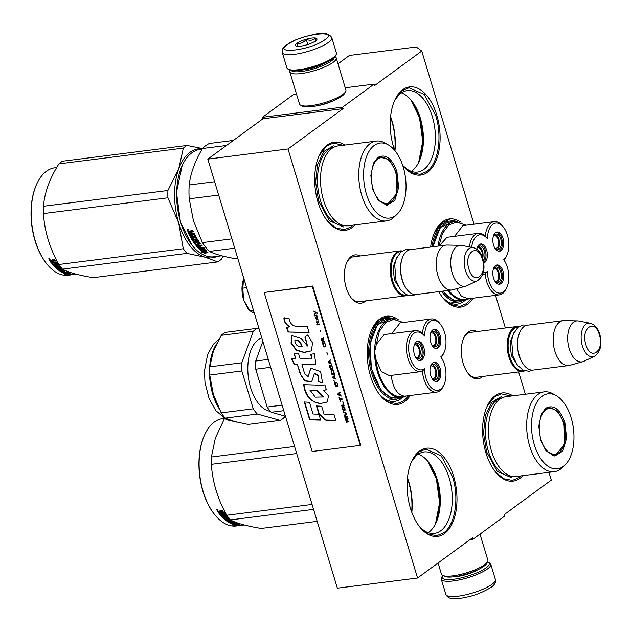 <?xml version="1.0" encoding="UTF-8"?>
<svg xmlns="http://www.w3.org/2000/svg" width="632" height="632" viewBox="0 0 632 632"><rect width="100%" height="100%" fill="white"/><g stroke="black" fill="none" stroke-linecap="round" stroke-linejoin="round"><path stroke-width="0.95" d="M548.955 472.341L551.302 480.115L504.099 514.669L504.549 516.17L473.084 539.199L472.625 537.706L417.554 578.011L288.018 148.962L343.089 108.649L342.639 107.148L374.105 84.119L374.555 85.612L421.757 51.066L474.032 224.202M495.512 295.342L505.363 327.976M518.627 371.9L525.366 394.218M365.786 300.872A24.332 13.43 -97.2 0 1 351.51 298.264A24.332 13.43 -97.2 0 1 346.186 287.726A24.332 13.43 -97.2 0 1 346.921 262.075A24.332 13.43 -97.2 0 1 360.098 255.992M482.745 376.451A24.332 13.43 -97.2 0 1 468.462 373.844A24.332 13.43 -97.2 0 1 463.145 363.305A24.332 13.43 -97.2 0 1 463.88 337.654A24.332 13.43 -97.2 0 1 477.057 331.571M394.7 150.4A44.438 24.522 -97.2 0 1 393.523 146.837A44.438 24.522 -97.2 0 1 394.866 99.998A44.438 24.522 -97.2 0 1 436.791 115.158A44.438 24.522 -97.2 0 1 433.023 166.39A44.438 24.522 -97.2 0 1 403.24 166.082A44.438 24.522 -97.2 0 1 402.679 165.387M430.621 247.057A44.438 24.522 -97.2 0 1 434.721 232.007A44.438 24.522 -97.2 0 1 461.06 222.322M473.028 298.193A44.438 24.522 -97.2 0 1 443.095 298.099A44.438 24.522 -97.2 0 1 438.727 291.628M522.941 475.643A44.438 24.522 -97.2 0 1 495.638 472.12A44.438 24.522 -97.2 0 1 485.921 452.868A44.438 24.522 -97.2 0 1 487.264 406.028A44.438 24.522 -97.2 0 1 512.821 395.814M355.018 224.889A44.438 24.522 -97.2 0 1 327.716 221.366A44.438 24.522 -97.2 0 1 317.999 202.121A44.438 24.522 -97.2 0 1 319.342 155.282A44.438 24.522 -97.2 0 1 344.898 145.06M410.184 395.482A44.438 24.522 -97.2 0 1 380.259 395.387A44.438 24.522 -97.2 0 1 370.534 376.143A44.438 24.522 -97.2 0 1 371.877 329.304A44.438 24.522 -97.2 0 1 398.215 319.61M410.397 508.16A44.438 24.522 -97.2 0 1 411.74 461.313A44.438 24.522 -97.2 0 1 453.665 476.481A44.438 24.522 -97.2 0 1 449.897 527.712A44.438 24.522 -97.2 0 1 420.114 527.404A44.438 24.522 -97.2 0 1 410.397 508.16M421.757 51.066L416.259 46.997L349.425 55.466L338.002 63.832M374.105 84.119L345.23 87.777M296.463 93.955L293.904 94.279L262.43 117.315L262.888 118.816L343.089 108.649M342.639 107.148L262.43 117.315M332.953 100.899A16.867 4.116 163.2 0 1 316.316 105.923M288.018 148.962L207.817 159.13L262.888 118.816M417.554 578.011L337.354 588.179L207.817 159.13M473.084 539.199L470.058 539.586M346.628 262.746A22.72 12.537 -97.2 0 1 353.841 256.687A22.72 12.537 -97.2 0 1 355.002 256.632M360.69 301.519A22.72 12.537 -97.2 0 1 359.553 301.756A22.72 12.537 -97.2 0 1 351.052 297.688M463.58 338.325A22.72 12.537 -97.2 0 1 470.801 332.266A22.72 12.537 -97.2 0 1 471.954 332.211M477.642 377.099A22.72 12.537 -97.2 0 1 476.512 377.336A22.72 12.537 -97.2 0 1 468.012 373.267M402.639 165.26A41.056 22.657 -97.2 0 0 417.523 172.086A41.056 22.657 -97.2 0 0 432.351 116.723A41.056 22.657 82.8 0 0 407.198 90.621A41.056 22.657 82.8 0 0 394.242 101.404M465.563 299.931A41.056 22.657 -97.2 0 1 457.378 304.095A41.056 22.657 -97.2 0 1 442.147 296.882M402.718 397.228A41.056 22.657 -97.2 0 1 394.534 401.391A41.056 22.657 -97.2 0 1 379.303 394.178M419.158 526.187A41.056 22.657 -97.2 0 0 434.397 533.4A41.056 22.657 -97.2 0 0 449.218 478.045A41.056 22.657 82.8 0 0 424.072 451.943A41.056 22.657 82.8 0 0 411.116 462.727M411.337 171.367A41.056 22.657 -97.2 0 0 419.119 161.516A41.056 22.657 -97.2 0 0 420.359 118.239A41.056 22.657 82.8 0 0 411.385 100.456A41.056 22.657 82.8 0 0 401.391 92.857M451.975 302.831A41.056 22.657 -97.2 0 1 451.201 303.384M389.13 400.119A41.056 22.657 -97.2 0 1 388.356 400.672M428.212 532.689A41.056 22.657 -97.2 0 0 435.993 522.838A41.056 22.657 -97.2 0 0 437.233 479.562A41.056 22.657 82.8 0 0 428.259 461.779A41.056 22.657 82.8 0 0 418.266 454.179M418.534 162.724A44.193 24.395 -97.2 0 0 419.293 117.449A44.193 24.395 82.8 0 0 410.516 99.429M435.409 524.047A44.193 24.395 -97.2 0 0 436.167 478.772A44.193 24.395 82.8 0 0 427.39 460.752M394.976 150.74A44.193 24.395 -97.2 0 0 392.022 120.902A44.193 24.395 82.8 0 0 390.576 116.604M411.819 512.386A44.193 24.395 -97.2 0 0 408.896 482.224A44.193 24.395 82.8 0 0 407.45 477.926M411.637 511.904A45.164 24.925 -97.2 0 0 408.572 481.979A45.164 24.925 82.8 0 0 407.403 478.44M394.779 150.487A45.164 24.925 -97.2 0 0 391.698 120.665A45.164 24.925 82.8 0 0 390.529 117.118M471.527 298.383L466.574 303.605L459.827 306.378L451.114 304.695L442.811 297.743M434.571 232.339L442.116 222.59L448.862 219.818L457.576 221.5M408.691 395.672L403.73 400.893L396.991 403.666L388.269 401.984L379.966 395.032M371.727 329.635L379.271 319.887L386.018 317.106L394.739 318.797M411.59 461.644L419.135 451.896L425.873 449.123L441.16 455.814L452.599 476.852C459.424 498.285 455.111 525.153 443.593 532.91L436.846 535.683L428.133 534.001L419.822 527.048M435.511 523.849L439.611 502.606L436.364 478.914L427.532 460.91M418.637 162.527L422.745 141.284L419.49 117.591L410.658 99.587M394.716 100.33L402.26 90.581L409.007 87.801L424.285 94.492L435.724 115.538C442.55 136.962 438.237 163.83 426.719 171.588L419.972 174.361L411.258 172.678L402.955 165.726M353.256 225.111L351.195 226.872L344.448 229.645L335.734 227.962L327.431 221.01M319.192 155.614L326.736 145.866L333.483 143.093L343.137 145.281M487.114 406.36L494.659 396.612L501.397 393.839L511.059 396.035M521.179 475.864L519.117 477.626L512.37 480.399L503.657 478.716L495.346 471.764M475.351 377.391L522.751 371.379A22.618 12.482 82.8 0 1 508.886 357.001A22.618 12.482 -97.2 0 1 517.063 326.499A22.618 12.482 -97.2 0 1 519.109 326.539M522.751 371.379A22.618 12.482 82.8 0 0 524.726 370.826M523.928 370.542A21.978 12.127 82.8 0 1 509.74 356.701A21.978 12.127 -97.2 0 1 518.414 327.021M524.078 365.257A21.978 12.127 82.8 0 1 523.904 365.035A21.978 12.127 82.8 0 1 519.093 355.516A21.978 12.127 -97.2 0 1 519.757 332.353A21.978 12.127 -97.2 0 1 519.883 332.1M523.904 365.035L524.26 365.478A22.618 12.482 82.8 0 1 519.314 355.682A22.618 12.482 -97.2 0 1 520.002 331.832A22.618 12.482 -97.2 0 1 527.483 325.18L563.041 320.669A22.618 12.482 -97.2 0 1 564.06 320.622L577.585 320.898A20.635 11.392 -97.2 0 1 578.707 321.017L590.185 323.221A16.953 9.354 82.8 0 0 582.388 346.02A16.953 9.354 82.8 0 0 594.38 356.314L583.81 361.314A20.635 11.392 82.8 0 1 582.759 361.709L569.724 365.351A22.618 12.482 82.8 0 1 568.729 365.557A22.618 12.482 82.8 0 1 554.872 351.179A22.618 12.482 -97.2 0 1 563.041 320.669M524.26 365.478A22.618 12.482 82.8 0 0 533.171 370.06L568.729 365.557M582.759 361.709A20.635 11.392 82.8 0 1 569.203 348.777A20.635 11.392 -97.2 0 1 577.585 320.898M358.391 301.812L405.791 295.8A22.618 12.482 82.8 0 1 391.935 281.422A22.618 12.482 -97.2 0 1 400.103 250.92A22.618 12.482 -97.2 0 1 402.157 250.959M405.791 295.8A22.618 12.482 82.8 0 0 407.766 295.247M406.976 294.962A21.978 12.127 82.8 0 1 392.78 281.129A21.978 12.127 -97.2 0 1 401.462 251.441M407.127 289.677A21.978 12.127 82.8 0 1 406.945 289.456A21.978 12.127 82.8 0 1 402.142 279.937A21.978 12.127 -97.2 0 1 402.805 256.774A21.978 12.127 -97.2 0 1 402.924 256.521M406.945 289.456L407.308 289.898A22.618 12.482 82.8 0 1 402.363 280.102A22.618 12.482 -97.2 0 1 403.042 256.26A22.618 12.482 -97.2 0 1 410.531 249.601L446.089 245.09A22.618 12.482 -97.2 0 1 447.101 245.042L460.633 245.319A20.635 11.392 -97.2 0 1 461.747 245.437L473.234 247.641A16.953 9.354 82.8 0 0 465.428 270.441A16.953 9.354 82.8 0 0 477.429 280.734L466.858 285.735A20.635 11.392 82.8 0 1 465.8 286.13L452.773 289.772A22.618 12.482 82.8 0 1 451.777 289.977A22.618 12.482 82.8 0 1 437.921 275.599A22.618 12.482 -97.2 0 1 446.089 245.09M407.308 289.898A22.618 12.482 82.8 0 0 416.219 294.48L451.777 289.977M465.8 286.13A20.635 11.392 82.8 0 1 452.251 273.198A20.635 11.392 -97.2 0 1 460.633 245.319M487.469 561.966A24.561 5.988 163.2 0 1 487.975 562.18A24.561 5.988 163.2 0 1 485.976 567.915A24.561 5.988 163.2 0 1 457.434 578.659A24.561 5.988 163.2 0 1 442.463 575.926A24.561 5.988 163.2 0 1 442.763 575.46M487.975 562.18L489.516 562.946A25.857 6.304 163.2 0 1 490.764 564.218A25.857 6.304 163.2 0 1 487.406 568.982A25.857 6.304 163.2 0 1 460.38 579.678A25.857 6.304 163.2 0 1 441.27 579.165A25.857 6.304 163.2 0 1 441.602 577.411L442.463 575.926M282.291 52.606L286.912 67.908A25.857 6.304 -16.8 0 0 288.16 69.18L289.701 69.947A24.561 5.988 -16.8 0 0 309.617 68.517A24.561 5.988 -16.8 0 0 332.337 59.06A24.561 5.988 -16.8 0 0 335.213 56.201L336.074 54.715A25.857 6.304 -16.8 0 0 336.406 52.962L331.792 37.659C328.917 33.251 323.157 32.145 314.515 34.341L304.45 36.774L295.397 40.045L286.415 44.896C283.041 47.218 281.667 49.794 282.291 52.606A25.857 6.304 -16.8 0 0 301.401 53.12A25.857 6.304 -16.8 0 0 328.427 42.423A25.857 6.304 -16.8 0 0 331.792 37.659M288.16 69.18A25.857 6.304 -16.8 0 0 309.127 67.679A25.857 6.304 -16.8 0 0 333.048 57.725A25.857 6.304 -16.8 0 0 336.074 54.715M287.418 44.501C272.052 55.047 311.797 50.015 324.848 39.761C340.214 29.214 300.469 34.247 287.418 44.501M296.779 43.316A11.313 2.757 -16.8 0 0 295.855 45.962A11.313 2.757 -16.8 0 0 305.027 45.299A11.313 2.757 -16.8 0 0 315.487 40.946A11.313 2.757 -16.8 0 0 316.814 39.634A11.313 2.757 -16.8 0 0 309.917 38.37A11.313 2.757 -16.8 0 0 296.779 43.316M315.423 41.064C316.016 41.965 316.047 41.009 315.518 38.197C312.99 40.448 309.901 40.835 306.251 39.374C303.7 42.573 300.579 43.924 296.906 43.411C297.435 46.223 297.403 47.179 296.811 46.278M296.906 43.411L297.783 46.326M306.251 39.374L307.8 44.501M290.207 70.16L290.127 70.294A24.237 5.909 -16.8 0 0 289.812 71.937L299.505 104.043A24.237 5.909 -16.8 0 0 300.682 105.236L302.602 106.192A22.618 5.514 -16.8 0 0 320.945 104.88A22.618 5.514 -16.8 0 0 341.88 96.167A22.618 5.514 -16.8 0 0 344.527 93.536L345.593 91.68A24.237 5.909 -16.8 0 0 345.909 90.028L336.224 57.931A24.237 5.909 -16.8 0 0 335.047 56.73L334.913 56.667M300.682 105.236A24.237 5.909 -16.8 0 0 320.337 103.83A24.237 5.909 -16.8 0 0 342.757 94.5A24.237 5.909 -16.8 0 0 345.593 91.68M289.812 71.937A24.237 5.909 -16.8 0 0 307.729 72.419A24.237 5.909 -16.8 0 0 333.072 62.394A24.237 5.909 -16.8 0 0 336.224 57.931M303.336 69.883A17.933 4.377 -16.8 0 0 323.821 63.698M291.147 70.429A22.618 5.514 -16.8 0 0 308.606 70.199A22.618 5.514 -16.8 0 0 331.279 61.059A22.618 5.514 -16.8 0 0 334.273 57.409M479.996 534.143L487.864 560.189A24.237 5.909 163.2 0 1 487.548 561.832L486.474 563.689A22.618 5.514 163.2 0 1 483.828 566.319A22.618 5.514 163.2 0 1 462.893 575.033A22.618 5.514 163.2 0 1 444.549 576.345L442.629 575.397A24.237 5.909 163.2 0 1 441.452 574.196L438.071 562.994M487.548 561.832A24.237 5.909 163.2 0 1 484.712 564.653A24.237 5.909 163.2 0 1 462.284 573.99A24.237 5.909 163.2 0 1 442.629 575.397M253.645 312.864L254.285 313.038M243.833 278.42L243.557 279.115C241.456 285.411 241.448 292.292 243.541 299.75L248.139 308.851L249.664 310.723M246.63 287.671L242.83 288.153L243.557 279.115A21.006 11.597 -97.2 0 1 243.833 278.412M242.83 288.153L243.541 299.75L249.743 310.825M253.424 310.193L249.632 310.668L253.756 312.895M540.621 440.18L538.772 426.26L541.371 413.944L545.756 408.209C553.529 404.188 559.897 408.936 564.85 422.437L566.604 438.173L562.741 451.13L554.825 456.051L546.064 450.956L540.621 440.18M541.245 414.221L545.408 408.872L549.153 407.332L557.645 411.053L563.997 422.737L564.676 444.328L555.244 455.419L545.843 450.687M544.199 391.832L505.971 396.683A40.235 22.207 -97.2 0 0 491.443 450.932A40.235 22.207 82.8 0 0 516.083 476.512L554.319 471.662A40.235 22.207 82.8 0 0 562.354 467.569L565.04 464.97A37.809 20.864 82.8 0 0 571.138 417.831A37.809 20.864 -97.2 0 0 556.255 395.648L553 393.799A40.235 22.207 -97.2 0 0 544.199 391.832A40.235 22.207 -97.2 0 0 529.671 446.089A40.235 22.207 82.8 0 0 554.319 471.662M556.255 395.648A37.809 20.864 -97.2 0 0 535.296 405.317A37.809 20.864 -97.2 0 0 534.324 444.786A37.809 20.864 82.8 0 0 565.04 464.97M548.853 407.932L547.573 407.711M553.616 455.451L554.801 454.914M511.612 477.737L497.281 471.472L486.561 451.746L483.527 433.094L485.416 415.319L491.799 402.221L501.326 396.604M204.681 434.761A53.483 29.522 82.8 0 0 204.555 435.014A53.483 29.522 82.8 0 0 214.635 514.567A53.483 29.522 82.8 0 0 214.817 514.78M296.7 453.515L211.388 464.323C212.439 481.813 217.558 498.782 226.762 515.238A61.399 33.891 82.8 0 0 230.38 519.899C236.573 523.257 246.843 526.101 261.19 528.431L317.177 521.337M312.074 504.431L226.762 515.238M294.567 446.469L211.388 457.015A61.399 33.891 82.8 0 0 211.388 464.323M211.388 457.015L215.354 438.118L224.478 418.542M313.559 509.36L230.38 519.899M204.555 435.014L204.8 434.5A54.131 29.878 82.8 0 1 214.343 422.01A54.131 29.878 -97.2 0 1 222.709 418.566L224.21 418.376M204.8 434.5A54.131 29.878 82.8 0 0 214.998 515.009A54.131 29.878 82.8 0 0 236.321 525.966L244.228 524.963M234.093 523.28A53.483 29.522 82.8 0 0 237.166 524.22M235.957 523.486L238.264 523.833L234.519 523.225L231.122 523.659L233.658 523.746A54.131 29.878 82.8 0 0 237.316 524.884L237.3 524.26M233.658 523.746L233.682 523.336M235.949 523.802A54.131 29.878 82.8 0 0 239.615 524.805L237.316 524.884M217.843 511.051A53.483 29.522 82.8 0 0 219.462 513.231L219.28 513.729A54.131 29.878 82.8 0 1 217.598 511.47L219.249 510.877L220.236 511.32L220.687 510.245M220.481 510.719L220.236 511.32L220.481 510.719L222.622 510.451A54.131 29.878 82.8 0 0 223.215 511.288L221.161 511.928L221.761 512.726L224.313 512.765A54.131 29.878 82.8 0 0 226.849 515.767L226.801 515.72M222.914 510.869L221.524 511.043L221.161 511.928M226.849 515.767L222.835 516.589L223.452 517.237L227.733 516.692L228.357 517.316M228.286 517.324L224.083 517.861L224.218 517.308L227.875 516.842M224.083 517.861A54.131 29.878 82.8 0 0 225.916 519.52L226.849 519.504L227.014 518.825A53.483 29.522 82.8 0 1 226.114 518.035M226.904 519.393A54.131 29.878 82.8 0 1 225.735 518.359L225.798 518.082M225.735 518.359L229.021 517.948M232.631 520.997L230.53 521.266A54.131 29.878 82.8 0 1 229.661 520.657L229.74 520.176M229.874 520.16A53.483 29.522 82.8 0 0 230.443 520.563M232.829 520.973L233.485 521.4L229.203 521.945L229.266 521.424M229.384 521.408A53.483 29.522 82.8 0 0 230.088 521.834M229.203 521.945A54.131 29.878 82.8 0 0 230.909 522.941L232.007 522.869L232.062 522.253A53.483 29.522 82.8 0 1 231.359 521.874M230.483 521.787L231.517 521.258A53.483 29.522 82.8 0 0 232.062 521.582M226.461 520.602L226.422 520.831A54.131 29.878 82.8 0 0 230.419 523.32L235.965 522.79L232.995 522.743A54.131 29.878 82.8 0 1 231.454 521.866L230.459 521.985A54.131 29.878 82.8 0 0 232.007 522.869M231.478 521.661L231.517 521.258M232.023 522.68L232.71 522.593M231.162 522.79L230.467 522.703A53.483 29.522 82.8 0 1 226.904 520.531M229.053 518.303A53.483 29.522 82.8 0 1 228.642 517.948L228.523 518.517A54.131 29.878 82.8 0 0 230.325 520.01L230.348 519.86M227.236 518.572L227.33 518.114A53.483 29.522 82.8 0 0 227.781 518.501M228.523 518.517L227.212 518.682A54.131 29.878 82.8 0 0 228.389 519.678L225.419 520.057L225.521 519.472L228.049 519.401M226.106 520.215L226.209 519.638M220.307 514.274A53.483 29.522 82.8 0 0 225.521 519.472M225.371 515.357L225.529 514.827A53.483 29.522 82.8 0 1 223.831 512.813L223.657 513.31A54.131 29.878 82.8 0 0 225.371 515.357L224.155 515.633A54.131 29.878 82.8 0 1 223.033 514.329L222.045 514.456A54.131 29.878 82.8 0 0 223.167 515.759L222.077 515.767A54.131 29.878 82.8 0 1 220.758 514.219L219.77 514.345A54.131 29.878 82.8 0 0 225.419 520.057M223.167 515.759L223.325 515.23A53.483 29.522 82.8 0 1 222.59 514.385M219.28 513.729L223.396 513.208L223.578 512.71L219.462 513.231M227.804 520.902L227.875 520.413L228.523 520.847M229.535 521.392A54.131 29.878 82.8 0 1 228.673 520.784L227.789 520.989L228.705 521.495L229.535 521.392L229.621 520.792A53.483 29.522 82.8 0 1 228.887 520.286M228.673 520.784L228.745 520.302M219.288 511.328L219.091 511.809L220.118 511.225A53.483 29.522 82.8 0 0 220.955 512.355L219.778 512.979A54.131 29.878 82.8 0 1 219.028 511.967L219.92 511.707A54.131 29.878 82.8 0 0 220.773 512.852M219.92 511.707L220.118 511.225M228.642 517.948L227.33 518.114M226.517 520.247L228.46 519.765M229.55 521.313L230.427 521.195M226.683 515.586L222.978 516.052L223.594 516.692M217.977 510.229L217.621 510.451L216.839 509.242L217.621 510.451L217.803 510.04M217.598 511.47L217.763 511.067M229.661 520.657L231.438 520.436M226.422 520.831L230.325 520.01M236.344 525.263L232.537 525.018L234.907 524.987A54.131 29.878 82.8 0 1 231.273 523.723L233.548 523.802A54.131 29.878 82.8 0 0 237.205 524.923L239.765 524.829L236.344 525.263L236.328 524.726M234.907 524.987L234.899 524.347A53.483 29.522 82.8 0 1 232.995 523.786M234.899 524.56L235.894 524.607M217.621 509.676L217.858 510.04L216.918 510.158L216.65 509.621L217.692 509.534M540.976 439.627A23.179 12.798 -97.2 0 1 541.34 415.974A23.179 12.798 -97.2 0 1 553.592 409.078A23.179 12.798 -97.2 0 1 563.554 423.108A23.179 12.798 82.8 0 1 559.115 452.623A23.179 12.798 82.8 0 1 540.976 439.627M546.791 408.043A23.834 13.153 -97.2 0 1 546.933 408.019L553.592 409.078M552.779 455.324A23.834 13.153 82.8 0 0 552.921 455.309L559.115 452.623M468.225 298.802L461.399 296.171L456.533 288.721M483.267 272.597A19.063 10.523 82.8 0 0 487.414 271.468A19.063 10.523 82.8 0 0 494.911 291.155A19.063 10.523 82.8 0 0 506.832 287.465A19.063 10.523 82.8 0 0 503.625 259.602A19.063 10.523 82.8 0 0 506.856 255.304A19.063 10.523 82.8 0 0 503.514 227.259A19.063 10.523 82.8 0 0 503.262 226.943L502.353 225.837A20.682 11.415 82.8 0 0 494.208 221.65A20.682 11.415 82.8 0 0 485.297 236.273L487.438 238.762A19.063 10.523 82.8 0 0 487.319 238.612A19.063 10.523 82.8 0 0 471.677 247.341M494.208 221.65L462.932 225.616L454.582 236.321M482.69 274.407A20.682 11.415 82.8 0 0 483.464 274.359A20.682 11.415 82.8 0 0 485.273 273.853L487.414 271.468M503.262 226.943A19.063 10.523 82.8 0 0 487.438 238.762M447.835 290.475A39.587 21.851 82.8 0 0 448.191 290.957A39.587 21.851 82.8 0 0 448.53 291.407A39.587 21.851 82.8 0 0 464.654 300.082L459.835 300.69A39.587 21.851 82.8 0 1 443.719 292.016A39.587 21.851 -97.2 0 1 443.016 291.083M433.189 246.725A39.587 21.851 -97.2 0 1 449.889 222.148L454.7 221.54A39.587 21.851 82.8 0 0 438 246.117M465.752 225.253L457.118 222.022L448.957 224.842L442.566 233.271L438.932 245.998M485.297 236.273A20.682 11.415 82.8 0 0 478.266 233.319L446.99 237.284L439.161 245.967M494.666 247.76A7.837 4.329 82.8 0 0 497.929 249.569A7.837 4.329 82.8 0 0 500.757 246.701A7.837 4.329 82.8 0 0 500.489 238.193A7.837 4.329 82.8 0 0 495.962 234.022A7.837 4.329 82.8 0 0 493.252 236.589M498.822 251.252A9.693 5.348 82.8 0 0 502.369 244.11A9.693 5.348 82.8 0 0 499.675 234.298A9.693 5.348 82.8 0 0 496.404 232.165M501.01 234.132A9.693 5.348 82.8 0 0 497.06 232.007A9.693 5.348 82.8 0 0 492.897 238.722A9.693 5.348 82.8 0 0 495.551 249.119A9.693 5.348 82.8 0 0 499.501 251.244A9.693 5.348 82.8 0 0 503.672 244.521A9.693 5.348 82.8 0 0 501.01 234.132M483.322 260.558A7.837 4.329 82.8 0 0 484.404 258.67A7.837 4.329 82.8 0 0 484.136 250.161A7.837 4.329 82.8 0 0 479.609 245.99A7.837 4.329 82.8 0 0 476.899 248.558M483.678 262.462A9.693 5.348 82.8 0 0 483.322 246.267A9.693 5.348 82.8 0 0 480.051 244.134M483.764 263.07A9.693 5.348 82.8 0 0 487.359 255.952A9.693 5.348 82.8 0 0 484.657 246.101A9.693 5.348 82.8 0 0 480.715 243.976A9.693 5.348 82.8 0 0 476.757 249.198M494.643 280.742A7.837 4.329 82.8 0 0 497.905 282.551A7.837 4.329 82.8 0 0 500.734 279.684A7.837 4.329 82.8 0 0 500.465 271.183A7.837 4.329 82.8 0 0 495.938 267.004A7.837 4.329 82.8 0 0 493.229 269.572M498.798 284.234A9.693 5.348 82.8 0 0 502.353 277.093A9.693 5.348 82.8 0 0 499.651 267.289A9.693 5.348 82.8 0 0 496.381 265.156M500.986 267.115A9.693 5.348 82.8 0 0 497.044 264.99A9.693 5.348 82.8 0 0 492.873 271.713A9.693 5.348 82.8 0 0 495.528 282.101A9.693 5.348 82.8 0 0 499.478 284.226A9.693 5.348 82.8 0 0 503.649 277.511A9.693 5.348 82.8 0 0 500.986 267.115M503.996 260.108A20.682 11.415 82.8 0 0 506.256 256.6L506.856 255.304M485.273 273.853A20.682 11.415 82.8 0 0 499.391 294.852A20.682 11.415 82.8 0 0 506.232 288.761L506.832 287.465M478.266 233.319A20.682 11.415 82.8 0 0 469.45 246.915M442.645 291.131L453.247 300.247L463.24 300.263M453.286 221.713L440.188 227.536L432.896 246.764M477.286 247.776A6.462 3.571 -97.2 0 1 477.911 247.586A6.462 3.571 -97.2 0 1 482.192 256.813M482.698 258.227A7.758 4.282 82.8 0 0 478.606 246.346M493.639 235.807A6.462 3.571 -97.2 0 1 494.264 235.618A6.462 3.571 -97.2 0 1 497.992 239.062A6.462 3.571 -97.2 0 1 498.214 246.077A6.462 3.571 -97.2 0 1 495.891 248.439A6.462 3.571 -97.2 0 1 495.235 248.416M496.863 249.466A7.758 4.282 82.8 0 0 499.32 241.495A7.758 4.282 82.8 0 0 494.951 234.377M493.616 268.79A6.462 3.571 -97.2 0 1 494.24 268.608A6.462 3.571 -97.2 0 1 497.977 272.052A6.462 3.571 -97.2 0 1 498.198 279.06A6.462 3.571 -97.2 0 1 495.867 281.43A6.462 3.571 -97.2 0 1 495.212 281.406M496.839 282.457A7.758 4.282 82.8 0 0 499.296 274.478A7.758 4.282 82.8 0 0 494.927 267.368M405.381 396.09L404.519 396.153C397.283 394.905 392.828 387.89 391.153 375.108M440.417 324.232L439.517 323.126A20.682 11.415 82.8 0 0 431.372 318.939A20.682 11.415 82.8 0 0 422.453 333.562L424.593 336.05A19.063 10.523 82.8 0 0 424.475 335.9A19.063 10.523 82.8 0 0 410.018 339.226A19.063 10.523 82.8 0 0 413.992 365.691A19.063 10.523 82.8 0 0 424.57 368.756A19.063 10.523 82.8 0 0 432.075 388.443A19.063 10.523 82.8 0 0 443.988 384.754A19.063 10.523 82.8 0 0 440.781 356.89A19.063 10.523 82.8 0 0 444.012 352.593A19.063 10.523 82.8 0 0 440.67 324.556A19.063 10.523 82.8 0 0 440.417 324.232A19.063 10.523 82.8 0 0 424.593 336.05M431.372 318.939L400.088 322.905L391.737 333.609M422.453 333.562A20.682 11.415 82.8 0 0 415.422 330.607A20.682 11.415 82.8 0 0 406.534 344.946A20.682 11.415 82.8 0 0 412.206 367.113A20.682 11.415 82.8 0 0 420.628 371.648A20.682 11.415 82.8 0 0 422.429 371.142L424.57 368.756M402.908 322.549L394.036 319.302L385.71 322.454L379.311 331.476L374.594 351.945A39.587 21.851 82.8 0 0 385.346 388.253A39.587 21.851 82.8 0 0 385.686 388.696A39.587 21.851 82.8 0 0 401.81 397.37L396.999 397.986A39.587 21.851 82.8 0 1 380.875 389.304A39.587 21.851 -97.2 0 1 370.028 346.873A39.587 21.851 -97.2 0 1 387.045 319.437L391.856 318.828A39.587 21.851 82.8 0 0 374.594 351.945L375.874 359.284L381.254 371.49L389.344 375.606L420.628 371.648M415.422 330.607L384.145 334.573L375.89 344.882M431.83 345.048A7.837 4.329 82.8 0 0 435.093 346.857A7.837 4.329 82.8 0 0 437.913 343.99A7.837 4.329 82.8 0 0 437.644 335.481A7.837 4.329 82.8 0 0 433.118 331.31A7.837 4.329 82.8 0 0 430.408 333.878M435.985 348.54A9.693 5.348 82.8 0 0 439.532 341.399A9.693 5.348 82.8 0 0 436.831 331.587A9.693 5.348 82.8 0 0 433.56 329.454M438.173 331.421A9.693 5.348 82.8 0 0 434.224 329.296A9.693 5.348 82.8 0 0 430.052 336.011A9.693 5.348 82.8 0 0 432.715 346.407A9.693 5.348 82.8 0 0 436.657 348.532A9.693 5.348 82.8 0 0 440.828 341.809A9.693 5.348 82.8 0 0 438.173 331.421M415.477 357.017A7.837 4.329 82.8 0 0 418.739 358.826A7.837 4.329 82.8 0 0 421.56 355.958A7.837 4.329 82.8 0 0 421.299 347.45A7.837 4.329 82.8 0 0 416.764 343.279A7.837 4.329 82.8 0 0 414.063 345.846M419.632 360.509A9.693 5.348 82.8 0 0 423.179 353.367A9.693 5.348 82.8 0 0 420.485 343.563A9.693 5.348 82.8 0 0 417.215 341.43M421.821 343.389A9.693 5.348 82.8 0 0 417.871 341.264A9.693 5.348 82.8 0 0 413.707 347.987A9.693 5.348 82.8 0 0 416.362 358.376A9.693 5.348 82.8 0 0 420.312 360.501A9.693 5.348 82.8 0 0 424.475 353.786A9.693 5.348 82.8 0 0 421.821 343.389M431.806 378.031A7.837 4.329 82.8 0 0 435.069 379.848A7.837 4.329 82.8 0 0 437.889 376.972A7.837 4.329 82.8 0 0 437.621 368.472A7.837 4.329 82.8 0 0 433.094 364.293A7.837 4.329 82.8 0 0 430.392 366.86M435.962 381.531A9.693 5.348 82.8 0 0 439.509 374.381A9.693 5.348 82.8 0 0 436.807 364.577A9.693 5.348 82.8 0 0 433.544 362.444M438.15 364.411A9.693 5.348 82.8 0 0 434.2 362.286A9.693 5.348 82.8 0 0 430.029 369.001A9.693 5.348 82.8 0 0 432.691 379.398A9.693 5.348 82.8 0 0 436.641 381.523A9.693 5.348 82.8 0 0 440.804 374.8A9.693 5.348 82.8 0 0 438.15 364.411M441.152 357.396A20.682 11.415 82.8 0 0 443.411 353.888L444.012 352.593M422.429 371.142A20.682 11.415 82.8 0 0 436.546 392.14A20.682 11.415 82.8 0 0 443.388 386.049L443.988 384.754M390.442 319.002L377.399 324.753L370.083 343.808L371.371 368.701L380.74 389.683L390.41 397.536L400.396 397.552M212.905 392.812A43.624 24.079 82.8 0 0 213.316 394.21A43.624 24.079 82.8 0 0 213.521 394.874M213.498 350.95A43.624 24.079 82.8 0 0 213.347 351.36L209.769 366.837A48.151 26.576 82.8 0 0 209.761 375.021L213.316 394.21L221.184 412.854A48.151 26.576 82.8 0 0 223.159 415.603A48.151 26.576 82.8 0 0 225.237 418.076L257.295 414.007L280.189 420.351A48.151 26.576 -97.2 0 0 284.25 417.381L284.755 415.998M221.184 412.854L253.242 408.793A48.151 26.576 82.8 0 0 255.217 411.543A48.151 26.576 82.8 0 0 257.295 414.007M283.76 410.658L271.199 412.246A48.151 26.576 -97.2 0 1 269.121 409.781A48.151 26.576 -97.2 0 1 267.146 407.032L282.093 405.136M271.199 412.246L285.427 416.188M267.146 407.032L255.723 369.199L270.67 367.303M255.723 369.199A48.151 26.576 82.8 0 1 255.731 361.014L268.292 359.418M255.731 361.014L262.857 341.438M270.385 411.329A37.328 20.603 -97.2 0 1 258.267 403.177A37.328 20.603 82.8 0 1 247.894 365.217A37.328 20.603 82.8 0 1 261.774 337.836M259.033 328.766L257.358 328.308L225.3 332.369A48.151 26.576 82.8 0 0 221.24 335.339L213.347 351.36M257.358 328.308A48.151 26.576 82.8 0 0 253.298 331.271L221.24 335.339M209.769 366.837L241.827 362.776L253.298 331.271M225.237 418.076L234.527 421.512L248.131 424.412L280.189 420.351M241.827 362.776A48.151 26.576 82.8 0 0 241.819 370.96L253.242 408.793M209.761 375.021L241.819 370.96M414.442 345.064A6.462 3.571 -97.2 0 1 415.066 344.875A6.462 3.571 -97.2 0 1 418.803 348.319A6.462 3.571 -97.2 0 1 419.024 355.334A6.462 3.571 -97.2 0 1 416.693 357.704A6.462 3.571 -97.2 0 1 416.046 357.68M417.673 358.731A7.758 4.282 82.8 0 0 420.13 350.752A7.758 4.282 82.8 0 0 415.761 343.642M430.795 333.096A6.462 3.571 -97.2 0 1 431.419 332.906A6.462 3.571 -97.2 0 1 435.156 336.35A6.462 3.571 -97.2 0 1 435.377 343.366A6.462 3.571 -97.2 0 1 433.046 345.736A6.462 3.571 -97.2 0 1 432.391 345.704M434.026 346.755A7.758 4.282 82.8 0 0 436.483 338.784A7.758 4.282 82.8 0 0 432.114 331.674M430.771 366.078A6.462 3.571 -97.2 0 1 431.395 365.896A6.462 3.571 -97.2 0 1 435.132 369.341A6.462 3.571 -97.2 0 1 435.353 376.356A6.462 3.571 -97.2 0 1 433.023 378.718A6.462 3.571 -97.2 0 1 432.375 378.694M434.002 379.745A7.758 4.282 82.8 0 0 436.459 371.766A7.758 4.282 82.8 0 0 432.091 364.656M372.698 189.426L370.85 175.506L373.449 163.198L377.841 157.455C385.607 153.434 391.974 158.182 396.928 171.691L398.681 187.428L394.818 200.376L386.903 205.305L378.141 200.21L372.698 189.426M373.322 163.475L377.486 158.126L381.23 156.586L389.723 160.299L396.082 171.991L396.762 193.574L387.321 204.673L377.92 199.933M221.737 255.786L213.837 256.79A54.131 29.878 -97.2 0 1 192.515 245.824A54.131 29.878 -97.2 0 1 180.673 222.377A54.131 29.878 -97.2 0 1 182.308 165.315A54.131 29.878 -97.2 0 1 191.859 152.833A54.131 29.878 -97.2 0 1 200.226 149.389L202.121 149.144M233.334 140.446L209.35 143.488A59.787 32.998 -97.2 0 0 202.493 148.512L226.469 145.471M192.333 245.603L180.452 222.219L176.486 192.302L182.19 165.576M200.794 248.155A48.474 26.757 82.8 0 0 201.355 248.51M205.582 252.421A54.131 29.878 -97.2 0 1 202.074 249.672L199.578 249.277L202.975 248.842L206.617 250.327L204.333 250.011A54.131 29.878 -97.2 0 0 207.873 252.642L205.582 252.421L205.669 251.828A53.483 29.522 -97.2 0 1 202.201 249.103L201.616 249.016M206.806 251.939L205.669 251.828M202.074 249.672L202.201 249.103M199.68 248.834L203.077 248.4M205.297 250.153A53.483 29.522 -97.2 0 1 204.515 249.498M204.333 250.011L204.436 249.466M203.188 252.255L200.842 251.986L204.602 253.171L208.023 252.737L205.471 252.492A54.131 29.878 -97.2 0 1 201.956 249.758L199.72 249.403A54.131 29.878 -97.2 0 0 203.188 252.255L203.275 251.662A53.483 29.522 -97.2 0 1 200.62 249.545M205.44 252.468L203.212 252.136M204.602 253.171L204.673 252.571M192.183 235.554A53.483 29.522 -97.2 0 0 192.934 236.921L192.697 237.34A54.131 29.878 -97.2 0 1 191.757 235.61L192.744 235.483A54.131 29.878 -97.2 0 0 193.684 237.213L194.909 236.897A54.131 29.878 -97.2 0 1 193.487 234.219L189.126 234.598A54.131 29.878 -97.2 0 1 187.775 231.731L189.474 231.043L190.382 231.62L190.983 230.546M190.382 231.62L190.706 230.885L190.382 231.62M193.179 231.367L191.701 231.549L191.22 232.394L193.313 231.668A54.131 29.878 -97.2 0 1 192.847 230.617L190.706 230.885M191.701 231.549L191.48 232.031L191.701 231.549M196.315 237.506L192.254 238.422L196.315 237.506A54.131 29.878 -97.2 0 1 194.206 233.54L191.701 233.413L191.22 232.394M196.118 237.932L196.331 237.537M196.046 242.103L194.925 242.562A54.131 29.878 -97.2 0 1 193.329 240.176L197.603 239.631L197.065 238.77L192.792 239.307L192.254 238.422M197.358 239.244L193.329 240.176M196.11 241.961A53.483 29.522 -97.2 0 1 195.13 240.531M195.912 242.435A54.131 29.878 -97.2 0 1 194.893 240.942L198.179 240.523A54.131 29.878 -97.2 0 0 200.534 243.818L198.48 244.418L198.661 243.913L200.439 243.691M199.68 246.417A53.483 29.522 -97.2 0 0 200.684 247.475L200.542 248.02L199.451 248.044A54.131 29.878 -97.2 0 1 197.879 246.33L202.161 245.793L201.561 245.09L199.262 245.382A54.131 29.878 -97.2 0 1 198.48 244.418M201.766 245.335L198.045 245.808L197.879 246.33M200.542 248.02A54.131 29.878 -97.2 0 1 199.112 246.488L200.099 246.362A54.131 29.878 -97.2 0 0 201.529 247.894L203.828 247.602L204.452 248.226L198.922 248.637A54.131 29.878 -97.2 0 1 195.264 244.481L195.399 244.118M199.601 248.842L199.736 248.289L199.064 248.084A53.483 29.522 -97.2 0 1 195.541 244.102M199.325 243.146L199.143 243.644L195.264 244.481M199.396 243.004A53.483 29.522 -97.2 0 1 197.824 240.816L196.584 240.832L196.307 241.448L197.571 240.705M199.206 243.502A54.131 29.878 -97.2 0 1 197.619 241.282L197.366 241.171M197.342 242.917L197.168 243.296L197.342 242.917A54.131 29.878 -97.2 0 1 196.307 241.448M197.271 242.814L194.569 242.807A53.483 29.522 -97.2 0 1 189.956 235.341M197.326 242.893L194.372 243.296A54.131 29.878 -97.2 0 1 189.529 235.388L190.524 235.27A54.131 29.878 -97.2 0 0 191.622 237.316L192.697 237.34M194.917 236.913L195.146 236.479A53.483 29.522 -97.2 0 1 193.74 233.832L189.387 234.219A53.483 29.522 -97.2 0 1 188.044 231.383L188.265 230.885M194.909 236.897L195.146 236.479M197.184 245.516L198.274 245.508A54.131 29.878 -97.2 0 1 197.492 244.545L196.599 244.789L197.184 245.516M198.274 245.508L198.44 244.987A53.483 29.522 -97.2 0 1 197.666 244.039L196.773 244.284M197.492 244.545L197.666 244.039M196.663 244.647L196.844 244.142M189.197 232.189L190.027 232.086A54.131 29.878 -97.2 0 0 190.706 233.54L189.719 233.666A54.131 29.878 -97.2 0 1 189.118 232.379L189.379 232.023M190.706 233.54L190.967 233.168A53.483 29.522 -97.2 0 1 190.295 231.731L189.466 231.833M203.978 247.752L199.736 248.289M187.933 230.475L187.736 230.04M187.214 229.432L187.19 229.021M194.893 240.942L195.075 240.539M237.814 258.488L235.775 258.749C223.878 256.695 215.046 254.246 209.279 251.41A59.787 32.998 82.8 0 1 202.422 242.593L193.503 220.995L189.205 198.804A59.787 32.998 -97.2 0 1 189.213 184.963C190.58 173.2 195.004 161.049 202.493 148.512M231.889 238.857L202.422 242.593M234.709 248.186L209.279 251.41M214.643 181.74L189.213 184.963M218.672 195.067L189.205 198.804M376.277 141.086L338.049 145.929A40.235 22.207 -97.2 0 0 323.521 200.186A40.235 22.207 82.8 0 0 348.169 225.758L386.397 220.916A40.235 22.207 82.8 0 0 394.431 216.816L397.117 214.216A37.809 20.864 82.8 0 0 403.224 167.085A37.809 20.864 -97.2 0 0 388.332 144.894L385.086 143.045A40.235 22.207 -97.2 0 0 376.277 141.086A40.235 22.207 -97.2 0 0 361.749 195.335A40.235 22.207 82.8 0 0 386.397 220.916M388.332 144.894A37.809 20.864 -97.2 0 0 367.374 154.564A37.809 20.864 -97.2 0 0 366.402 194.032A37.809 20.864 82.8 0 0 397.117 214.216M380.93 157.186L379.65 156.957M385.694 204.697L386.887 204.16M188.304 229.677L187.688 229.756M188.218 229.985L187.744 229.89L187.949 229.337L187.08 229.448L187.277 230.103L188.344 229.827M343.69 226.991L329.359 220.718L318.639 201L315.613 182.348L317.493 164.573L323.876 151.475L333.404 145.85M202.358 148.741A54.937 30.32 82.8 0 0 190.027 152.28A54.937 30.32 82.8 0 0 178.714 168.91A54.937 30.32 82.8 0 0 178.674 222.867A54.937 30.32 82.8 0 0 205.384 257.256L217.708 261.909A61.399 33.891 82.8 0 0 219.549 260.684A61.399 33.891 82.8 0 0 221.326 259.254L223.207 256.158M202.469 148.544L186.969 145.455A61.399 33.891 82.8 0 0 185.129 146.671A61.399 33.891 82.8 0 0 183.343 148.109L58.91 163.878C49.683 178.524 44.54 192.649 43.474 206.261A61.399 33.891 82.8 0 0 43.466 213.569L167.907 197.8A61.399 33.891 82.8 0 1 167.907 190.493L43.474 206.261M167.907 190.493L178.714 168.91L183.343 148.109M36.759 184.007A53.483 29.522 82.8 0 0 36.64 184.268A53.483 29.522 82.8 0 0 46.713 263.813A53.483 29.522 82.8 0 0 46.894 264.034M186.969 145.455L62.529 161.223A61.399 33.891 -97.2 0 0 60.688 162.44A61.399 33.891 82.8 0 0 58.91 163.878M167.907 197.8L178.674 222.867L183.28 248.724A61.399 33.891 82.8 0 0 186.898 253.377L205.384 257.256A54.937 30.32 82.8 0 0 217.368 256.339M183.28 248.724L58.839 264.492C49.636 248.036 44.517 231.059 43.466 213.569M217.708 261.909L93.267 277.677C78.921 275.347 68.651 272.503 62.457 269.145A61.399 33.891 82.8 0 1 58.839 264.492M186.898 253.377L62.457 269.145M36.64 184.268L36.877 183.746A54.131 29.878 82.8 0 1 46.42 171.256A54.131 29.878 -97.2 0 1 54.786 167.812L56.683 167.575M36.877 183.746A54.131 29.878 82.8 0 0 47.076 264.255A54.131 29.878 82.8 0 0 68.398 275.22L76.306 274.217M66.17 272.534A53.483 29.522 82.8 0 0 69.244 273.466M68.035 272.74L70.342 273.079L66.597 272.479L63.2 272.906L65.736 272.992A54.131 29.878 82.8 0 0 69.394 274.138L69.378 273.514M65.736 272.992L65.76 272.582M68.027 273.048A54.131 29.878 82.8 0 0 71.693 274.059L69.394 274.138M49.92 260.305A53.483 29.522 82.8 0 0 51.54 262.478L51.358 262.983A54.131 29.878 82.8 0 1 49.675 260.724L51.326 260.123L52.314 260.574L52.764 259.499M52.559 259.965L52.314 260.574L52.559 259.965L54.7 259.697A54.131 29.878 82.8 0 0 55.292 260.542L53.238 261.174L53.839 261.972L56.39 262.011A54.131 29.878 82.8 0 0 58.926 265.021L58.879 264.966M54.992 260.123L53.601 260.297L53.238 261.174M58.926 265.021L54.913 265.843L55.529 266.483L59.811 265.946L60.435 266.57M60.364 266.578L56.161 267.107L56.295 266.554L59.953 266.088M56.161 267.107A54.131 29.878 82.8 0 0 57.994 268.766L58.926 268.75L59.092 268.071A53.483 29.522 82.8 0 1 58.191 267.281M58.981 268.647A54.131 29.878 82.8 0 1 57.812 267.613L57.875 267.328M57.812 267.613L61.099 267.194M64.709 270.251L62.608 270.512A54.131 29.878 82.8 0 1 61.739 269.911L61.818 269.422M61.952 269.406A53.483 29.522 82.8 0 0 62.529 269.809M64.906 270.22L65.562 270.654L61.28 271.191L61.344 270.678M61.462 270.662A53.483 29.522 82.8 0 0 62.165 271.081M61.28 271.191A54.131 29.878 82.8 0 0 62.987 272.187L64.085 272.123L64.14 271.507A53.483 29.522 82.8 0 1 63.437 271.12M62.56 271.033L63.603 270.504A53.483 29.522 82.8 0 0 64.14 270.836M58.539 269.848L58.499 270.085A54.131 29.878 82.8 0 0 62.497 272.574L68.051 272.044L65.072 271.997A54.131 29.878 82.8 0 1 63.532 271.112L62.544 271.239A54.131 29.878 82.8 0 0 64.085 272.123M63.556 270.907L63.603 270.504M64.101 271.926L64.788 271.839M63.239 272.037L62.544 271.95A53.483 29.522 82.8 0 1 58.989 269.785M61.13 267.557A53.483 29.522 82.8 0 1 60.719 267.194L60.601 267.763A54.131 29.878 82.8 0 0 62.402 269.256L62.426 269.113M60.601 267.763L59.345 267.818L59.408 267.36A53.483 29.522 82.8 0 0 59.858 267.755M59.345 267.818L59.29 267.928A54.131 29.878 82.8 0 0 60.467 268.924L57.496 269.303L57.607 268.726L60.127 268.655M58.184 269.469L58.286 268.884M52.385 263.528A53.483 29.522 82.8 0 0 57.607 268.726M57.449 264.603L57.607 264.073A53.483 29.522 82.8 0 1 55.908 262.059L55.734 262.564A54.131 29.878 82.8 0 0 57.449 264.603L56.24 264.879A54.131 29.878 82.8 0 1 55.11 263.576L54.123 263.702A54.131 29.878 82.8 0 0 55.245 265.005L54.154 265.021A54.131 29.878 82.8 0 1 52.835 263.465L51.848 263.591A54.131 29.878 82.8 0 0 57.496 269.303M55.245 265.005L55.403 264.476A53.483 29.522 82.8 0 1 54.668 263.631M51.358 262.983L55.474 262.462L55.656 261.956L51.54 262.478M59.882 270.148L59.953 269.659M59.961 269.643L60.601 270.101M61.612 270.638A54.131 29.878 82.8 0 1 60.751 270.03L59.866 270.235L60.791 270.749L61.612 270.638L61.699 270.046A53.483 29.522 82.8 0 1 60.964 269.532M60.751 270.03L60.822 269.548M51.168 261.063L52.195 260.471A53.483 29.522 82.8 0 0 53.033 261.608L51.856 262.225A54.131 29.878 82.8 0 1 51.105 261.214L51.998 260.953A54.131 29.878 82.8 0 0 52.851 262.098M51.998 260.953L52.195 260.471M51.176 261.063L51.366 260.582M60.719 267.194L59.408 267.36M58.594 269.501L60.538 269.011M61.628 270.559L62.505 270.449M58.76 264.832L55.063 265.306L55.671 265.938M50.054 259.476L49.707 259.697L48.917 258.488L49.707 259.697L49.881 259.294M49.675 260.724L49.849 260.313M61.739 269.911L63.516 269.682M58.499 270.085L62.402 269.256M68.422 274.517L64.614 274.264L66.984 274.233A54.131 29.878 82.8 0 1 63.35 272.977L65.625 273.048A54.131 29.878 82.8 0 0 69.283 274.177L71.851 274.083L68.422 274.517L68.406 273.972M66.984 274.233L66.976 273.601A53.483 29.522 82.8 0 1 65.072 273.032M66.976 273.814L67.972 273.861M49.707 258.93L49.936 259.286L48.996 259.404L48.727 258.867L49.77 258.78M373.054 188.881A23.179 12.798 -97.2 0 1 373.417 165.221A23.179 12.798 -97.2 0 1 385.67 158.324A23.179 12.798 -97.2 0 1 395.632 172.354A23.179 12.798 82.8 0 1 391.192 201.877A23.179 12.798 82.8 0 1 373.054 188.881M378.868 157.289A23.834 13.153 -97.2 0 1 379.01 157.273L385.67 158.324M384.856 204.578A23.834 13.153 82.8 0 0 384.999 204.555L391.192 201.877M313.914 311.221L315.51 312.406L314.831 314.262M315.85 312.785L317.24 313.48L317.051 312.848L313.685 311.102L315.36 312.524L314.697 314.452L316.008 312.666L317.169 313.251M349.022 421.884L348.832 421.252L347.639 421.402L347.102 419.624L348.042 418.629L347.821 417.894L346.802 419.008L345.665 418.392L346.352 422.223L349.022 421.884M344.898 417.397L347.568 417.057L347.379 416.433L344.709 416.772L344.898 417.397L347.545 416.97M344.456 415.927L346.62 413.913L346.368 413.075L343.184 411.74L343.373 412.364L346.154 413.541L344.258 415.303L344.456 415.927M342.173 408.383L343.239 410.531L344.946 410.531L345.104 408.88L344.037 406.732L342.323 406.732L342.173 408.383L343.397 410.421L344.977 410.492M341.225 405.238L341.414 405.87L344.085 405.531L342.947 401.755L343.555 404.946L341.225 405.238M340.166 392.527L339.977 391.903L337.804 393.918L338.057 394.755L341.24 396.09L340.237 395.134L339.605 393.033L340.166 392.527M336.635 382.202L334.755 382.439L335.529 386.365L338.199 386.034L336.635 382.202M334.407 381.286L333.72 380.393L334.407 381.286M332.961 377.881L336.145 379.216L335.142 378.252L334.51 376.159L334.881 375.021L332.709 377.043L332.961 377.881L336.082 379.01M333.412 370.747L332.448 370.107L331.176 370.597L331.95 374.523L334.62 374.183L333.412 370.747M331.887 365.715L330.931 365.075L329.659 365.565L330.433 369.491L333.103 369.151L331.887 365.715M327.581 354.181L326.855 352.751L327.581 354.181M316.98 324.943L319.658 324.603L319.46 323.971L316.79 324.311L316.98 324.943L319.626 324.508M317.477 317.588L317.185 316.427L315.747 316.932L316.719 319.966L315.961 317.454L317.517 319.863L317.959 319.373L317.477 317.588M339.1 397.236L340.308 401.217L339.803 399.543L342.188 399.242L341.999 398.61L339.613 398.911L339.1 397.236M330.323 359.932L328.15 361.946L328.403 362.784L331.587 364.119L330.583 363.163L329.951 361.062L330.323 359.932M318.504 322.352L318.512 320.827L318.228 321.846L317.209 321.972L316.632 320.851L316.98 322.004L316.521 322.059L317.39 323.363L317.367 322.494L318.504 322.352M324.73 342.789L325.551 345.514L325.235 346.21L323.884 346.052L323.11 342.884L322.755 343.476L323.371 345.902L324.572 346.944L325.678 346.692L325.938 346.004L324.73 342.789M324.651 341.162L323.458 341.312L322.92 339.534L323.861 338.547L323.639 337.812L322.62 338.918L321.49 338.302L322.17 342.133L324.848 341.793L324.651 341.162M320.906 332.061L320.171 330.631L320.906 332.061M316.932 315.589L316.774 315.06L314.104 315.4L314.262 315.921L316.932 315.589M297.767 326.46C292.829 326.381 290.041 323.861 289.385 318.883L283.926 317.92C283.989 321.846 285.862 324.824 289.527 326.87L286.525 327.447L288.145 332.013L309.064 332.574L307.271 326.641L297.767 326.46M307.681 334.984L304.877 337.03L307.507 345.996L301.259 338.507L291.731 335.56L291.028 343.192L296.329 350.302L304.174 352.522L311.363 350.863L312.556 343.018L307.681 334.984M304.624 373.615L301.922 364.672L311.853 364.862L315.85 364.04L314.349 353.77L310.636 354.244L311.766 358.557L310.059 359.008L300.121 358.723L298.549 353.533L293.959 353.241L295.586 358.644L291.186 358.526L294.322 364.419L297.356 364.49L300.279 374.168L304.798 380.962L311.687 381.72L314.475 373.267L318.488 376.222L318.386 381.657L322.597 383L320.614 371.663L310.762 368.069L308.108 376.601L304.624 373.615M322.043 385.236L303.708 384.651C305.019 396.098 310.786 402.355 320.993 403.406L327.257 402.031L328.498 395.83L323.584 390.331L326.373 389.794L324.887 384.872L322.043 385.236M316.474 405.942L318.963 414.181L325.891 420.248L335.821 420.501L334.036 414.56L324.09 414.3L321.672 406.273L316.474 405.942M309.672 419.83L320.701 420.114L318.907 414.181L313.014 413.999L309.483 402.3L304.284 401.976L309.672 419.83L320.629 419.877M312.271 286.359L264.152 292.458L312.161 451.477L360.28 445.378L312.271 286.359L312.745 286.012L264.152 292.458M346.352 422.223L348.998 421.789M345.593 419.703L346.51 422.105M345.491 419.174L345.751 419.593M346.802 419.008L347.837 417.942M344.89 416.749L345.056 417.286M344.258 415.303L344.606 415.793M346.154 413.541L344.416 415.184M343.373 412.364L346.312 413.423M343.405 411.827L343.532 412.254M342.07 407.853L342.331 408.264M341.414 405.87L344.061 405.436M341.406 405.215L341.572 405.752M343.555 404.946L342.789 401.778M338.057 394.755L341.177 395.885M337.804 393.918L338.215 394.637M339.977 391.927L337.962 393.799M335.529 386.365L338.175 385.939M334.77 383.853L335.687 386.255M334.668 383.324L334.928 383.735M333.878 380.914L334.32 381.001M332.709 377.043L333.119 377.762M334.881 375.045L332.867 376.925M331.95 374.523L334.597 374.097M331.192 372.011L332.108 374.405M331.089 371.474L331.35 371.893M330.433 369.491L333.08 369.064M329.675 366.979L330.591 369.38M329.572 366.442L329.833 366.86M327.036 352.727L327.455 354.102M316.972 324.287L317.138 324.824M317.225 319.681L317.675 319.752M316.806 319.081L317.209 319.373M316.561 318.465L316.964 318.97M316.213 317.311L316.719 318.346M316 318.749L316.435 319.365M315.81 318.125L316.158 318.639M315.676 317.485L315.968 318.007M339.803 399.543L342.157 399.148M339.005 397.252L340.182 401.138M328.15 361.946L328.561 362.665L331.524 363.913M330.331 359.956L328.308 361.828M317.367 322.494L318.575 322.249M317.138 322.525L317.548 323.252M316.679 322.581L317.296 322.407M316.711 322.036L316.837 322.47M316.98 322.004L316.814 320.827M318.465 320.835L318.544 321.269M324.572 346.944L325.583 346.723M324.255 346.873L324.73 346.826M323.963 346.692L324.413 346.763M323.608 346.304L324.121 346.581M323.371 345.902L323.766 346.186M323.15 345.38L323.521 345.783M322.865 344.44L323.308 345.27M322.762 343.903L323.023 344.322M323.007 342.939L322.913 343.358M325.196 344.14L325.638 344.969M324.619 342.765L324.761 343.231M322.17 342.133L324.816 341.699M321.412 339.613L322.328 342.015M321.309 339.084L321.57 339.502M322.62 338.918L323.655 337.851M320.361 330.607L320.772 331.982M314.262 315.921L316.901 315.494M314.286 315.376L314.412 315.81M288.145 332.013L308.985 332.337M286.896 327.376L288.461 331.784M289.527 326.87L289.843 326.641C286.13 324.579 284.266 321.601 284.242 317.691M305.193 336.801L307.507 345.996M291.826 335.497L291.312 342.9L296.463 349.954L304.055 352.261L311.315 350.894M301.922 364.672L312.161 364.632L316.024 363.906M310.944 367.942L308.108 376.601M318.386 381.657L322.715 382.708M314.633 373.164L318.718 375.716L318.702 381.428M300.279 374.168L305.074 380.709L311.837 381.602M297.356 364.49L300.595 373.939M294.322 364.419L297.672 364.261M291.636 358.542L294.638 364.182M295.586 358.644L294.354 353.264M311.086 354.189L311.908 358.439M323.584 390.331L326.325 389.628M320.993 403.406L327.384 401.928M304.016 384.422C304.695 393.61 311.687 404.377 321.309 403.177M316.861 405.965L319.279 413.952L326.199 420.019L335.75 420.264M304.671 401.999L309.988 419.601M312.745 286.012L360.753 445.031L360.28 445.378M346.154 418.779L346.857 419.34L347.3 421.449L346.447 421.552L346.154 418.779M342.726 407.237L344.274 407.261L344.859 409.797L343.16 409.892L342.726 407.237M339.566 393.057L339.984 395.055L338.16 394.305L339.566 393.057M335.323 382.708L336.864 382.731L337.828 385.33L335.679 385.694L335.323 382.708M334.47 376.174L334.881 378.181L333.064 377.43L334.47 376.174M331.745 370.865L333.285 370.881L334.249 373.48L332.1 373.852L331.745 370.865M330.228 365.833L331.768 365.857L332.732 368.456L330.583 368.819L330.228 365.833M316.94 317.122L317.809 318.647L317.272 319.247L316.442 317.28L317.082 317.217M329.912 361.077L330.331 363.084L328.506 362.334L329.912 361.077M321.972 338.689L322.675 339.25L323.118 341.359L322.265 341.47L321.972 338.689M295.342 340.111L294.836 340.608C298.138 339.953 300.461 341.975 301.788 346.692L301.78 346.699C297.546 346.786 295.231 344.756 294.836 340.608M295.152 340.379C298.423 339.692 300.745 341.722 302.104 346.462L302.096 346.47M310.28 390.465L317.533 390.655L323.355 396.935L315.281 397.125L310.28 390.465M346.699 419.458L347.3 421.449M342.765 407.221L343.776 406.992M343.618 407.111L344.037 407.071M343.879 407.19L344.274 407.261M344.503 408.09L344.914 408.809M339.408 393.167L339.984 395.055M335.363 382.692L336.374 382.463M336.216 382.581L336.627 382.542M337.101 383.561L337.67 385.441M334.312 376.293L334.881 378.181M331.784 370.842L332.795 370.621M332.637 370.739L333.056 370.7M333.522 371.711L334.091 373.599M330.267 365.81L331.279 365.588M331.121 365.707L331.531 365.667M332.005 366.678L332.574 368.567M316.924 317.327L317.351 317.509M317.193 317.62L317.62 318.014M317.462 318.133L317.809 318.647M329.754 361.196L330.331 363.084M322.518 339.368L323.118 341.359M309.972 390.695L317.533 390.655M317.217 390.892L323.039 397.165M518.224 366.268L511.312 355.555L510.103 342.512L513.958 332.582M599.349 334.794C594.775 317.928 580.468 328.403 585.888 344.653C590.47 361.52 604.777 351.044 599.349 334.794M401.265 290.688L394.36 279.976L393.144 266.933L396.999 257.003M482.398 259.215C477.816 242.348 463.509 252.824 468.936 269.074C473.51 285.94 487.817 275.473 482.398 259.215M454.811 576.661A16.645 4.061 -16.8 0 0 478.1 569.63M490.764 564.218L495.385 579.52A25.857 6.304 163.2 0 1 492.028 584.284A25.857 6.304 163.2 0 1 464.994 594.981A25.857 6.304 163.2 0 1 445.884 594.467L441.27 579.165M511.849 476.323A39.539 21.82 82.8 0 1 488.346 451.122A39.539 21.82 -97.2 0 1 501.919 397.915M231.115 523.407L231.146 522.98M230.419 523.32L230.467 522.703M448.87 290.341A38.939 21.496 82.8 0 0 448.91 290.396A38.939 21.496 82.8 0 0 467.356 298.865M469.031 298.699L464.654 300.082A39.587 21.851 82.8 0 0 468.952 298.707M441.626 291.265A40.717 22.476 82.8 0 0 442.866 292.956A40.717 22.476 82.8 0 0 459.448 301.883L464.615 300.089M454.661 221.54L449.21 221.089A40.717 22.476 82.8 0 0 431.972 246.883M375.874 359.284A38.939 21.496 82.8 0 0 386.073 387.692A38.939 21.496 82.8 0 0 404.519 396.153M406.186 395.988L401.81 397.37A39.587 21.851 82.8 0 0 406.107 395.995M391.816 318.828L386.365 318.386A40.717 22.476 82.8 0 0 368.867 346.605A40.717 22.476 82.8 0 0 380.022 390.244A40.717 22.476 82.8 0 0 396.604 399.171L401.77 397.378M236.605 422.065A43.624 24.079 -97.2 0 1 231.028 420.446M218.743 408.051A43.624 24.079 -97.2 0 1 216.547 343.871M343.934 225.569A39.539 21.82 82.8 0 1 320.424 200.368A39.539 21.82 -97.2 0 1 333.996 147.169M198.922 248.637L199.064 248.084M197.619 241.282L197.824 240.816M195.027 243.565L195.217 243.075M194.372 243.296L194.569 242.807M63.192 272.661L63.224 272.226M62.497 272.574L62.544 271.95M469.663 332.503L517.063 326.499M519.757 332.353L520.002 331.832M594.38 356.314C600.605 351.819 602.399 344.44 599.776 334.202C597.951 328.158 594.759 324.5 590.185 323.221M352.703 256.924L400.103 250.92M402.805 256.774L403.042 256.26M477.429 280.734C483.646 276.239 485.447 268.869 482.816 258.622C480.999 252.579 477.8 248.921 473.234 247.641M495.385 579.52C496.033 582.301 494.659 584.869 491.262 587.231C482.706 592.429 474.198 595.779 465.737 597.279C462.363 598.251 457.773 598.646 451.951 598.465C449.273 598.433 447.251 597.098 445.884 594.467M415.872 294.52L412.19 295.689L406.376 294.702L400.222 289.361L395.995 280.576L394.7 264.848L396.319 258.543L400.949 251.836L406.337 249.427L410.184 249.648M532.823 370.099L529.15 371.268L523.328 370.281L517.173 364.94L512.947 356.156L511.659 340.427L513.271 334.115L517.9 327.416L523.288 325.006L527.143 325.227M214.635 514.567L214.998 515.009M221.105 511.667L221.303 511.185M466.132 225.205L454.7 221.54M483.464 274.359L482.674 274.454M499.391 294.852L468.075 298.817M450.308 303.044L459.448 301.883M403.295 322.494L391.856 318.828M436.546 392.14L405.238 396.106M387.471 400.333L396.604 399.171M237.079 422.184L226.627 419.727L215.828 410.595L209.145 398.729L204.981 382.581L204.484 370.81L207.644 354.441L213.355 344.243L219.099 338.997M192.152 245.382L192.515 245.824M182.071 165.837L182.308 165.315M196.291 241.353L196.497 240.887M46.713 263.813L47.076 264.255M53.183 260.921L53.38 260.439"/></g></svg>
